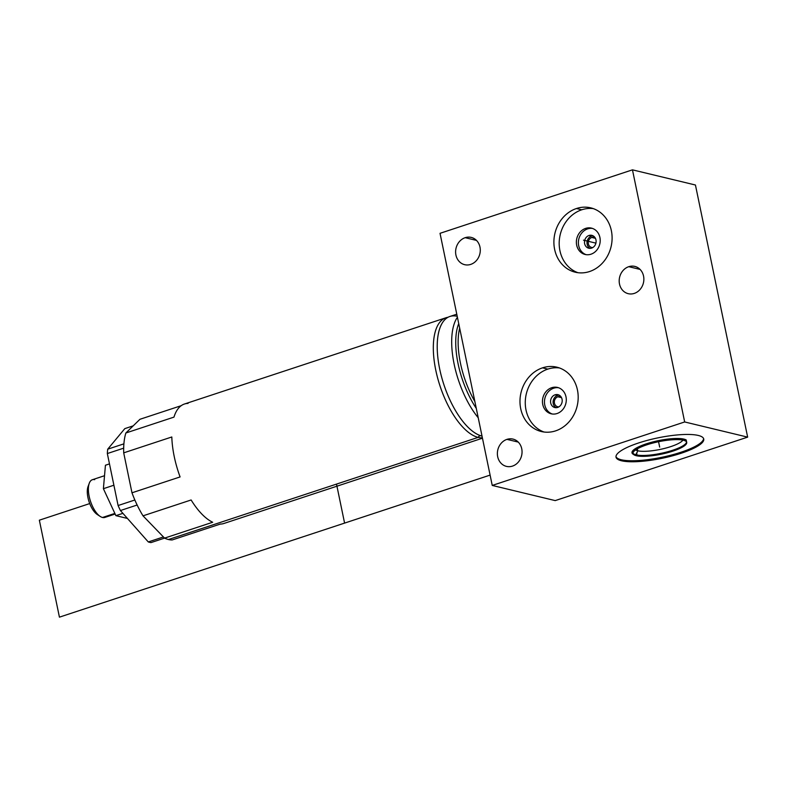 <?xml version="1.0" encoding="UTF-8"?>
<svg xmlns="http://www.w3.org/2000/svg" width="787" height="787" viewBox="0 0 787 787"><rect width="100%" height="100%" fill="white"/><g stroke="black" fill="none" stroke-linecap="round" stroke-linejoin="round"><path stroke-width="1.18" d="M188.063 403.416A62.901 27.083 -108.3 0 0 173.966 417.12L125.861 432.988A62.901 27.083 -108.3 0 0 123.707 452.85L171.812 436.982A62.901 27.083 -108.3 0 0 180.085 476.932A62.901 27.083 -108.3 0 1 171.812 436.982L123.707 452.85L131.98 492.8L180.085 476.932L131.98 492.8A62.901 27.083 -108.3 0 0 143.018 515.839L191.123 499.971A62.901 27.083 -108.3 0 0 212.677 522.253A62.901 27.083 -108.3 0 1 191.123 499.971L143.018 515.839L164.562 538.121L150.986 542.597L212.677 522.253L164.562 538.121A62.901 27.083 -108.3 0 0 168.467 539.528A62.901 27.083 -108.3 0 0 172.166 539.951L220.271 524.083L172.166 539.951A62.901 27.083 -108.3 0 1 168.467 539.528A62.901 27.083 -108.3 0 1 164.562 538.121L143.018 515.839A62.901 27.083 -108.3 0 1 131.98 492.8L123.707 452.85A62.901 27.083 -108.3 0 1 125.861 432.988L139.958 419.284L181.217 405.679L139.958 419.284L125.861 432.988L173.966 417.12A62.901 27.083 -108.3 0 1 184.463 404.016L446.022 317.741A62.901 27.083 71.7 0 0 437.67 378.124A62.901 27.083 71.7 0 0 478.132 437.385A62.901 27.083 71.7 0 0 482.372 437.788A62.901 27.083 71.7 0 1 478.132 437.385A3.178 2.774 103.5 0 1 480.631 435.703A3.178 2.774 -76.5 0 0 478.132 437.385L168.467 539.528L478.132 437.385A62.901 27.083 71.7 0 1 437.07 375.842A62.901 27.083 71.7 0 1 448.019 317.279A62.901 27.083 71.7 0 0 446.022 317.741M482.461 438.192L223.872 523.493A62.901 27.083 -108.3 0 1 220.271 524.083M456.785 314.2L449.908 316.463A62.901 27.083 -108.3 0 0 441.556 376.835A62.901 27.083 -108.3 0 0 482.018 436.096L482.018 436.096A62.901 27.083 -108.3 0 1 482.018 436.096L482.028 436.096A62.901 27.083 -108.3 0 1 482.018 436.096A62.901 27.083 -108.3 0 1 474.325 432.516A62.901 27.083 -108.3 0 1 443.898 384.676A62.901 27.083 -108.3 0 1 439.894 328.13A62.901 27.083 -108.3 0 1 457.208 316.295M457.414 317.24A62.901 27.083 71.7 0 0 478.221 417.749A62.901 27.083 -108.3 0 1 457.414 317.24M458.723 323.595A59.969 25.814 71.7 0 0 476.283 408.374A59.969 25.814 71.7 0 1 458.723 323.595M474.866 401.518A59.035 25.41 -108.3 0 1 459.667 328.14A59.035 25.41 -108.3 0 0 474.866 401.518M440.031 233.316L492.239 485.431L555.219 500.601L747.65 437.129L555.219 500.601L492.239 485.431L684.67 421.96L492.239 485.431L440.031 233.316L632.463 169.844L440.031 233.316M695.442 185.014L747.65 437.129L684.67 421.96L632.463 169.844L695.442 185.014L632.463 169.844L684.67 421.96L747.65 437.129L695.442 185.014M621.484 460.769A44.79 10.428 -11.7 0 1 638.572 442.973A44.79 10.428 -11.7 0 1 698.276 435.447A44.79 10.428 -11.7 0 1 681.198 453.243A44.79 10.428 -11.7 0 1 621.484 460.769L621.277 459.765A44.79 10.428 168.3 0 0 670.652 455.25A44.79 10.428 168.3 0 0 703.588 438.536A44.79 10.428 -11.7 0 1 670.652 455.25A44.79 10.428 -11.7 0 1 621.277 459.765A44.79 10.428 -11.7 0 1 615.975 456.676A44.79 10.428 168.3 0 0 621.277 459.765L621.484 460.769A44.79 10.428 168.3 0 0 671.911 455.988A44.79 10.428 168.3 0 0 703.745 439.028A44.79 10.428 168.3 0 0 698.276 435.447A44.79 10.428 168.3 0 0 647.858 440.228A44.79 10.428 168.3 0 0 616.024 457.188A44.79 10.428 168.3 0 0 621.484 460.769M634.292 293.403A14.028 12.238 103.5 0 1 619.497 284.009A14.028 12.238 103.5 0 1 628.764 266.685A14.028 12.238 103.5 0 1 643.55 276.08A14.028 12.238 103.5 0 1 634.292 293.403A14.028 12.238 -76.5 0 0 643.864 279.474A14.028 12.238 -76.5 0 0 634.814 266.399A14.028 12.238 -76.5 0 0 628.764 266.685A14.028 12.238 -76.5 0 0 619.192 280.615A14.028 12.238 -76.5 0 0 628.242 293.679A14.028 12.238 -76.5 0 0 634.292 293.403M512.485 466.101A14.028 12.238 103.5 0 1 497.689 456.706A14.028 12.238 103.5 0 1 506.946 439.372A14.028 12.238 103.5 0 1 521.742 448.767A14.028 12.238 103.5 0 1 512.485 466.101A14.028 12.238 -76.5 0 0 522.047 452.171A14.028 12.238 -76.5 0 0 512.996 439.097A14.028 12.238 -76.5 0 0 506.946 439.372A14.028 12.238 -76.5 0 0 497.374 453.302A14.028 12.238 -76.5 0 0 506.425 466.376A14.028 12.238 -76.5 0 0 512.485 466.101M470.715 264.402A14.028 12.238 103.5 0 1 455.919 255.008A14.028 12.238 103.5 0 1 465.176 237.684A14.028 12.238 103.5 0 1 479.972 247.079A14.028 12.238 103.5 0 1 470.715 264.402A14.028 12.238 -76.5 0 0 480.286 250.473A14.028 12.238 -76.5 0 0 471.226 237.399A14.028 12.238 -76.5 0 0 465.176 237.684A14.028 12.238 -76.5 0 0 455.604 251.614A14.028 12.238 -76.5 0 0 464.655 264.688A14.028 12.238 -76.5 0 0 470.715 264.402M589.522 271.545A33.093 28.863 103.5 0 1 554.628 249.381A33.093 28.863 103.5 0 1 576.468 208.516A33.093 28.863 103.5 0 1 611.361 230.67A33.093 28.863 103.5 0 1 589.522 271.545A33.093 28.863 -76.5 0 0 612.099 238.687A33.093 28.863 -76.5 0 0 590.752 207.857A33.093 28.863 -76.5 0 0 576.468 208.516A33.093 28.863 -76.5 0 0 553.9 241.363A33.093 28.863 -76.5 0 0 575.248 272.204A33.093 28.863 -76.5 0 0 589.522 271.545M555.612 430.863A33.093 28.863 103.5 0 1 520.719 408.709A33.093 28.863 103.5 0 1 542.558 367.834A33.093 28.863 103.5 0 1 577.451 389.998A33.093 28.863 103.5 0 1 555.612 430.863A33.093 28.863 -76.5 0 0 578.179 398.006A33.093 28.863 -76.5 0 0 556.832 367.175A33.093 28.863 -76.5 0 0 542.558 367.834A33.093 28.863 -76.5 0 0 519.981 400.691A33.093 28.863 -76.5 0 0 541.328 431.522A33.093 28.863 -76.5 0 0 555.612 430.863M557.885 396.776A5.184 4.525 -76.5 0 0 554.343 401.931A5.184 4.525 -76.5 0 0 557.688 406.761A5.184 4.525 -76.5 0 0 558.878 406.859A5.184 4.525 -76.5 0 1 554.373 402.6A5.184 4.525 -76.5 0 1 557.885 396.776L561.515 397.651L557.885 396.776A5.184 4.525 -76.5 0 1 561.229 397.12A5.184 4.525 -76.5 0 0 560.118 396.668A5.184 4.525 -76.5 0 0 557.885 396.776M556.134 407.686A6.621 5.775 103.5 0 1 553.133 401.242A6.621 5.775 103.5 0 1 557.599 395.408A6.621 5.775 103.5 0 1 559.154 395.143A6.621 5.775 103.5 0 0 557.599 395.408L555.081 394.808A6.621 5.775 -76.5 0 0 550.566 401.38A6.621 5.775 -76.5 0 0 554.835 407.548A6.621 5.775 -76.5 0 0 557.688 407.41A6.621 5.775 -76.5 0 0 562.056 399.235A6.621 5.775 -76.5 0 0 555.081 394.808A6.621 5.775 -76.5 0 0 550.713 402.983A6.621 5.775 -76.5 0 0 557.688 407.41A6.621 5.775 -76.5 0 0 562.203 400.839A6.621 5.775 -76.5 0 0 557.934 394.671A6.621 5.775 -76.5 0 0 555.081 394.808L557.599 395.408A6.621 5.775 103.5 0 0 553.133 401.242A6.621 5.775 103.5 0 0 556.134 407.686M552.218 413.992A13.556 11.825 103.5 0 1 544.486 401.065A13.556 11.825 103.5 0 1 553.714 388.198A13.556 11.825 103.5 0 1 558.544 387.735A13.556 11.825 103.5 0 0 553.714 388.198L551.697 387.716A13.556 11.825 -76.5 0 0 542.45 401.173A13.556 11.825 -76.5 0 0 551.195 413.805A13.556 11.825 -76.5 0 0 557.048 413.529A13.556 11.825 -76.5 0 0 565.991 396.796A13.556 11.825 -76.5 0 0 551.697 387.716A13.556 11.825 -76.5 0 0 542.755 404.459A13.556 11.825 -76.5 0 0 557.048 413.529A13.556 11.825 -76.5 0 0 566.296 400.071A13.556 11.825 -76.5 0 0 557.55 387.45A13.556 11.825 -76.5 0 0 551.697 387.716L553.714 388.198A13.556 11.825 103.5 0 0 544.486 401.065A13.556 11.825 103.5 0 0 552.218 413.992M544.014 432.014A33.093 28.863 103.5 0 1 525.332 400.416A33.093 28.863 103.5 0 1 547.841 369.113A33.093 28.863 103.5 0 1 559.439 367.962A33.093 28.863 103.5 0 0 547.841 369.113L542.558 367.834L547.841 369.113A33.093 28.863 103.5 0 0 525.332 400.416A33.093 28.863 103.5 0 0 544.014 432.014M640.077 269.41L628.764 266.685L640.077 269.41M518.259 442.097L506.946 439.372L518.259 442.097M476.489 240.409L465.176 237.684L476.489 240.409M577.924 272.695A33.093 28.863 103.5 0 1 559.252 241.088A33.093 28.863 103.5 0 1 581.76 209.785L576.468 208.516L581.76 209.785A33.093 28.863 103.5 0 1 593.359 208.634A33.093 28.863 103.5 0 0 581.76 209.785A33.093 28.863 103.5 0 0 559.252 241.088A33.093 28.863 103.5 0 0 577.924 272.695M585.617 228.397A13.556 11.825 -76.5 0 0 576.664 245.131A13.556 11.825 -76.5 0 0 590.958 254.211A13.556 11.825 -76.5 0 0 599.91 237.467A13.556 11.825 -76.5 0 0 585.617 228.397A13.556 11.825 -76.5 0 0 576.369 241.855A13.556 11.825 -76.5 0 0 585.115 254.476A13.556 11.825 -76.5 0 0 590.958 254.211A13.556 11.825 -76.5 0 0 600.206 240.753A13.556 11.825 -76.5 0 0 591.46 228.122A13.556 11.825 -76.5 0 0 585.617 228.397L587.633 228.879L585.617 228.397M586.128 254.673A13.556 11.825 103.5 0 1 578.406 241.747A13.556 11.825 103.5 0 1 587.633 228.879A13.556 11.825 103.5 0 1 592.454 228.417A13.556 11.825 103.5 0 0 587.633 228.879A13.556 11.825 103.5 0 0 578.406 241.747A13.556 11.825 103.5 0 0 586.128 254.673M589.001 235.48A6.621 5.775 -76.5 0 0 584.633 243.655A6.621 5.775 -76.5 0 0 591.608 248.092A6.621 5.775 -76.5 0 0 595.975 239.917A6.621 5.775 -76.5 0 0 589.001 235.48A6.621 5.775 -76.5 0 0 584.485 242.052A6.621 5.775 -76.5 0 0 588.755 248.22A6.621 5.775 -76.5 0 0 591.608 248.092A6.621 5.775 -76.5 0 0 596.123 241.52A6.621 5.775 -76.5 0 0 591.854 235.352A6.621 5.775 -76.5 0 0 589.001 235.48L591.519 236.09L589.001 235.48M590.053 248.358A6.621 5.775 103.5 0 1 587.053 241.914A6.621 5.775 103.5 0 1 591.519 236.09A6.621 5.775 103.5 0 1 593.073 235.825A6.621 5.775 103.5 0 0 591.519 236.09A6.621 5.775 103.5 0 0 587.053 241.914A6.621 5.775 103.5 0 0 590.053 248.358M591.794 237.458A5.184 4.525 -76.5 0 0 588.283 243.281A5.184 4.525 -76.5 0 0 592.798 247.541A5.184 4.525 -76.5 0 1 591.608 247.443A5.184 4.525 -76.5 0 1 588.263 242.603A5.184 4.525 -76.5 0 1 591.794 237.458L595.434 238.333L591.794 237.458A5.184 4.525 -76.5 0 1 595.139 237.802A5.184 4.525 -76.5 0 0 594.037 237.349A5.184 4.525 -76.5 0 0 591.794 237.458M595.621 244.088A5.184 4.525 103.5 0 1 596.084 242.16A5.184 4.525 -76.5 0 0 595.621 244.088M637.342 448.816L637.745 450.774A24.781 5.765 168.3 0 0 663.008 448.787A24.781 5.765 168.3 0 0 682.909 440.12A24.781 5.765 -11.7 0 1 663.008 448.787A24.781 5.765 -11.7 0 1 637.745 450.774L637.342 448.816M635.581 449.918A24.781 5.765 168.3 0 0 637.745 450.774A24.781 5.765 -11.7 0 1 635.581 449.918M683.913 439.107A28.273 6.581 168.3 0 0 655.355 441.31A28.273 6.581 168.3 0 0 632.473 451.128A28.273 6.581 168.3 0 0 633.525 454.433A28.273 6.581 -11.7 0 1 648.321 443.199A28.273 6.581 -11.7 0 1 683.913 439.107A28.273 6.581 168.3 0 1 686.234 439.992L686.717 442.412A27.427 6.385 168.3 0 0 682.496 440.041L682.24 438.792M632.974 453.086A27.427 6.385 168.3 0 0 636.162 454.856L637.745 450.774L636.162 454.856A27.427 6.385 168.3 0 0 667.042 451.925A27.427 6.385 168.3 0 0 686.53 441.537A27.427 6.385 168.3 0 0 683.185 439.343A27.427 6.385 168.3 0 0 652.315 442.274A27.427 6.385 168.3 0 0 632.817 452.663M118.099 505.529L134.852 500.001L118.099 505.529L107.337 453.548A59.566 25.646 -108.3 0 1 107.711 449.19L123.903 443.848L107.711 449.19L124.818 428.62L133.2 425.856L124.818 428.62L107.711 449.19A59.566 25.646 -108.3 0 0 107.337 453.548L123.687 448.157L107.337 453.548L118.099 505.529A59.566 25.646 -108.3 0 0 120.421 510.537A59.566 25.646 -108.3 0 1 118.099 505.529M137.145 505.018L120.421 510.537L137.145 505.018M150.986 542.597A59.566 25.646 -108.3 0 1 148.29 541.948L163.43 536.95L148.29 541.948L120.421 510.537L148.29 541.948A59.566 25.646 -108.3 0 0 150.986 542.597M122.9 513.34L115.886 515.652L127.425 518.436L115.886 515.652L122.9 513.34M105.438 465.235L109.472 463.897L105.438 465.235L103.392 488.688L113.889 485.225L103.392 488.688L115.886 515.652L103.392 488.688L105.438 465.235M115.128 514.029L104.819 517.433A19.852 8.549 -108.3 0 1 102.517 517.482L114.843 513.419L102.517 517.482A19.852 8.549 -108.3 0 1 89.748 498.771A19.852 8.549 -108.3 0 1 92.384 479.716L104.523 475.712M94.686 479.667A19.852 8.549 71.7 0 0 89.265 483.277A19.852 8.549 71.7 0 0 90.485 501.25A19.852 8.549 71.7 0 0 100.195 516.42A19.852 8.549 71.7 0 0 102.517 517.482A19.852 8.549 71.7 0 0 106.707 516.105M98.621 515.19A16.675 7.181 -108.3 0 1 89.059 501.722A16.675 7.181 -108.3 0 1 88.734 485.205M100.195 516.42L97.214 514.462A16.675 7.181 -108.3 0 1 89.059 501.722A16.675 7.181 -108.3 0 1 88.036 486.622L89.265 483.277M636.594 452.928L637.214 455.909A27.427 6.385 168.3 0 1 633.004 453.538A27.427 6.385 168.3 0 1 653.308 442.933A27.427 6.385 168.3 0 1 684.139 440.435L683.864 439.097M683.096 438.93L683.185 439.343A27.427 6.385 168.3 0 0 646.629 443.957A27.427 6.385 168.3 0 0 636.162 454.856A27.427 6.385 168.3 0 0 672.728 450.243A27.427 6.385 168.3 0 0 683.185 439.343L683.362 440.218L683.185 439.343A27.427 6.385 168.3 0 0 646.629 443.957A27.427 6.385 168.3 0 0 636.162 454.856L635.994 454.05M635.571 455.516A27.427 6.385 168.3 0 0 666.402 453.007A27.427 6.385 168.3 0 0 686.717 442.412M659.673 447.095L658.562 441.723L659.673 447.095M39.35 520.187L89.728 503.572L39.35 520.187L89.728 503.572L39.35 520.187L89.728 503.572L39.35 520.187L59.428 617.156L39.35 520.187M336.511 484.094L344.588 523.099L59.428 617.156L344.588 523.099L336.511 484.094L344.588 523.099L336.511 484.094L344.588 523.099L59.428 617.156L344.588 523.099L336.511 484.094L344.588 523.099L336.511 484.094L344.588 523.099L59.428 617.156L344.588 523.099L336.511 484.094M636.162 454.856A27.427 6.385 168.3 0 0 672.728 450.243A27.427 6.385 168.3 0 0 683.185 439.343M490.104 475.102L344.588 523.099L490.104 475.102M595.916 243.144L583.501 240.153L595.916 243.144M686.697 442.333L686.205 439.972"/></g></svg>
